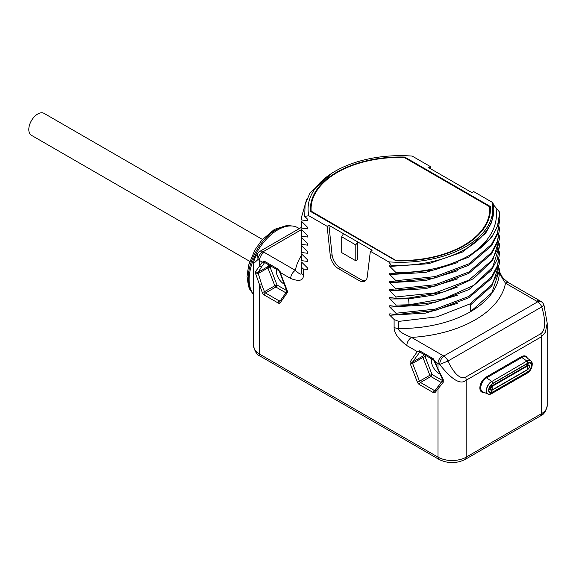 <?xml version="1.0" encoding="UTF-8"?>
<svg xmlns="http://www.w3.org/2000/svg" width="576" height="576" viewBox="0 0 576 576"><rect width="100%" height="100%" fill="white"/><g stroke="black" fill="none" stroke-linecap="round" stroke-linejoin="round"><path stroke-width="0.86" d="M543.974 305.158L547.2 323.172L545.407 332.258L541.361 336.809L466.193 380.21C460.692 385.15 451.865 379.894 439.711 364.442L447.912 361.073L541.742 306.9C547.639 326.765 543.182 331.97 540.734 333.734L465.566 377.136C462.895 378.324 456.768 379.224 447.912 361.073A6.646 3.838 60 0 0 443.844 356.011L537.674 301.838A6.646 3.838 60 0 1 541.742 306.9L543.974 305.158A6.646 6.646 0 0 0 541.584 301.889A6.646 4.248 -54 0 0 537.674 301.838A13.291 7.668 0 0 0 536.666 301.183L505.476 283.176A6.646 3.838 -60 0 1 508.802 282.852L508.802 282.852C504.691 279.792 502.344 277.517 501.746 276.026C499.759 272.426 498.982 270.576 499.406 270.482M430.495 166.651L412.178 156.082A92.347 53.316 0 0 0 335.124 171.266A92.347 53.316 0 0 0 308.83 215.748L327.139 226.325L330.278 255.686A11.628 6.71 -120 0 0 338.429 268.646L359.064 280.562A11.628 6.71 -120 0 0 364.882 281.138A11.628 6.71 -120 0 0 367.222 277.013L370.361 251.273L388.67 261.85A92.347 53.316 0 0 0 492.026 202.176L473.71 191.606L471.924 192.636L428.71 167.681L430.495 166.651L430.726 168.847M492.026 202.176L493.164 203.652A93.348 53.892 0 0 1 493.769 209.743A93.348 53.892 0 0 1 486.209 231.034C471.499 252.67 431.158 267.185 391.241 265.183L388.67 261.85M493.164 204.437L499.32 211.817A98.993 57.154 0 0 1 499.421 214.387A98.993 57.154 0 0 1 470.419 254.808C449.647 266.746 424.829 272.664 395.964 272.556L389.815 266.436L389.815 264.982L391.241 265.183M499.183 218.736L499.421 221.508L497.405 233.237L491.45 244.498L468.828 263.866L435.197 276.588L395.964 280.699L389.815 274.572L389.815 273.118L395.964 273.917L395.964 272.556M499.183 226.872L499.421 229.644L497.405 241.373L491.45 252.634L468.828 272.009L435.197 284.724L395.964 288.835L389.815 282.708L389.815 281.254L395.964 282.053L395.964 280.699M499.183 235.008L499.421 237.78L497.405 249.509L491.45 260.77L468.828 280.145L435.197 292.867L395.964 296.971L389.815 290.844L389.815 289.39L395.964 290.189L395.964 288.835M499.183 243.151L499.421 245.923L492.689 267.113L473.407 285.494L444.211 298.62L409.054 304.776L395.964 305.107L389.815 298.98L389.815 297.526L395.964 298.325L395.964 296.971M499.183 251.287L499.421 254.059L497.405 265.781L491.45 277.049L468.828 296.417L435.197 309.139L395.964 313.243L389.815 307.123L389.815 305.662L395.964 306.461L395.964 305.107M499.183 259.423L499.421 262.195L497.477 273.722L491.717 284.81L469.807 303.991L437.098 316.822L398.686 321.394L398.686 328.493C397.814 330.631 402.091 333.612 411.523 337.421A6.646 3.838 120 0 0 406.822 345.564L417.312 351.619L419.616 350.827L433.447 358.819L435.211 361.951L438.012 363.564A19.93 11.506 0 0 0 439.711 364.442A6.646 3.37 -65.4 0 1 443.844 356.011A13.291 7.668 0 0 1 442.706 355.428A6.646 3.838 120 0 0 438.012 363.564L438.012 369.158L443.239 379.57L443.239 382.284L435.211 392.328A3.319 1.915 60 0 1 433.181 392.515L419.35 384.523A3.319 1.915 60 0 1 417.312 381.996L410.4 364.169A3.319 1.915 60 0 1 410.4 361.462L417.312 351.619L419.702 352.022M276.408 269.237A10.793 6.235 -120 0 0 283.918 283.961A10.793 6.235 -120 0 0 284.407 284.227M395.964 313.243L395.964 314.604L389.815 313.798L389.815 315.259L394.106 319.507L394.106 327.37C393.919 332.784 398.16 338.846 406.822 345.564M308.83 215.748L304.711 216.374L307.685 219.305L307.685 220.759L301.536 219.96L301.435 217.44L306.583 199.663M301.435 217.44L301.536 219.96M301.536 221.314L307.685 227.441L307.685 228.895L301.536 228.096L301.702 221.479M301.435 225.576L301.536 228.096M301.536 229.45L307.685 235.577L307.685 237.031L301.536 236.232L301.702 229.622M301.435 233.712L301.536 236.232M301.536 237.586L307.685 243.713L307.685 245.167L301.536 244.368L301.702 237.758M301.435 241.848L301.536 244.368M301.536 245.722L307.685 251.849L307.685 253.303L301.536 252.504L301.702 245.894M301.435 249.991L301.536 252.504M301.536 253.865L307.685 259.985L307.685 261.446L301.536 260.64L301.702 254.03M301.435 258.127L301.536 260.64M301.536 262.001L307.685 268.121L307.685 269.582L303.394 268.999L301.45 267.242L301.702 262.166M301.558 255.29A105.638 60.991 0 0 0 295.373 270.367A6.646 3.838 120 0 0 290.678 278.503C299.34 281.801 303.581 280.627 303.394 274.997L303.394 268.999M301.601 229.522L263.174 251.705A6.646 4.248 126 0 0 257.969 259.517A19.93 11.506 0 0 0 259.488 260.496L262.289 262.116L264.586 261.324L278.417 269.309L280.181 272.448L287.093 290.268A3.319 1.915 60 0 1 287.093 292.982L280.181 302.825A3.319 1.915 60 0 1 278.15 303.005L264.319 295.02A3.319 1.915 60 0 1 262.282 292.493L255.737 274.025L255.737 271.318L259.488 266.098A1.663 1.31 35.1 0 0 261.684 266.681L264.679 262.519L278.698 270.562L279.806 272.369L286.913 291.348M301.435 266.263L301.435 271.346A98.993 57.154 0 0 0 301.45 272.354C301.874 275.242 299.851 274.579 295.373 270.367L264.19 252.36A13.291 7.668 0 0 1 263.174 251.705A6.646 3.838 -120 0 0 259.855 251.374A6.646 6.646 0 0 0 257.609 253.498L257.969 259.517L253.649 263.498L253.649 345.938A19.93 11.506 180 0 0 259.488 354.074L259.488 285.278L261.684 284.515L258.235 273.514L258.235 272.153L261.684 266.681M253.649 294.689A40.529 23.4 -60 0 1 249.156 279.482A40.529 23.4 -60 0 1 266.846 238.702A40.529 23.4 -60 0 1 298.073 227.844L299.347 228.578M307.382 267.826L307.685 269.582M307.382 259.69L307.685 261.446M307.382 251.554L307.685 253.303M307.382 243.418L307.685 245.167M307.382 235.282L307.685 237.031M307.382 227.138L307.685 228.895M307.382 219.002L307.685 220.759M335.124 171.266L331.913 173.117L309.924 193.061L305.093 204.559L304.711 216.374M327.139 226.325L328.925 225.295L343.49 233.698L372.146 250.243L370.361 251.273M396.158 260.878A90.022 51.977 0 0 0 490.45 208.966A90.022 51.977 0 0 0 490.349 206.496L404.698 157.046A90.022 51.977 0 0 0 310.399 208.966A90.022 51.977 0 0 0 310.5 211.428L396.158 260.878M357.581 241.841L355.795 244.93L355.795 260.77L357.581 259.74L357.581 241.841M343.49 233.698L341.705 236.794L355.795 244.93M365.702 280.498A11.628 6.71 60 0 1 360.85 279.526L340.214 267.617A11.628 6.71 60 0 1 332.064 254.657L328.925 225.295M341.705 236.794L341.705 252.634L355.795 260.77M389.815 266.436L428.674 263.714L462.593 252L485.633 233.266L491.724 222.214L493.769 210.24M495.828 207.137C498.924 224.993 490.457 240.876 470.419 254.808M395.964 273.917L435.197 269.806L468.828 257.09L491.45 237.715L497.405 226.454L499.421 214.56M389.815 274.572L425.657 272.412L457.754 262.555M395.964 282.053L435.197 277.949L468.828 265.226L491.45 245.851L497.405 234.59L499.421 221.508M389.815 282.708L425.657 280.548L457.754 270.691M395.964 290.189L435.197 286.085L468.828 273.362L491.45 253.987L497.405 242.726L499.421 229.644M389.815 290.844L425.657 288.684L457.754 278.834M395.964 298.325L409.054 297.994L444.211 291.838L473.407 278.712L492.689 260.33L499.421 239.141L499.421 237.78M389.815 298.98L408.564 298.865L434.549 294.97L457.747 286.97M395.964 306.461L435.197 302.357L468.828 289.634L491.45 270.266L497.405 259.006L499.421 245.923M389.815 307.123L425.657 304.963L457.754 295.106M395.964 314.604L435.197 310.493L468.828 297.77L491.45 278.402L497.405 267.142L499.421 254.059M389.815 315.259L425.657 313.099L457.754 303.242M394.106 319.507L398.686 321.394M499.118 268.114L499.421 270.331L491.882 292.709L470.426 311.76L470.426 304.978L491.882 285.934L499.421 263.549L499.421 262.195M442.706 355.428L411.523 337.421A105.638 60.991 0 0 0 505.476 283.176C501.005 276.502 498.982 272.225 499.406 270.346M443.239 379.57A1.663 0.504 150.7 0 1 442.534 379.526L442.699 380.362L435.031 390.694A1.663 1.31 -144.9 0 0 435.211 392.328M443.239 382.284A1.663 1.13 -140.4 0 1 442.678 380.39M442.541 380.556L432.029 374.494L425.117 356.666A1.663 1.31 35.1 0 0 422.928 356.076L424.051 354.478M425.902 355.55L425.117 356.666L422.928 357.437A1.663 0.958 60 0 1 422.928 356.076L412.589 362.045L419.796 352.037M431.438 358.747A10.793 6.235 -120 0 0 438.948 373.464A10.793 6.235 -120 0 0 439.639 373.831M435.096 390.6A1.663 0.958 60 0 1 434.354 390.478L420.523 382.493A1.663 0.958 60 0 1 419.508 381.226L429.84 375.257L432.029 374.494A1.663 0.958 -60 0 1 430.855 376.524A1.663 0.958 60 0 1 429.84 375.257L422.928 357.437L412.589 363.398A1.663 0.958 60 0 1 412.589 362.045A1.663 1.31 35.1 0 1 410.4 361.462M490.406 210.593A90.022 51.977 0 0 0 490.349 209.75L489.787 209.426M490.349 206.496L490.349 209.75L489.535 210.636M489.6 216.094A89.359 51.588 0 0 0 489.787 212.76L489.787 208.966A89.359 51.588 0 0 0 489.708 206.806L404.165 157.421A89.359 51.588 0 0 0 311.069 208.966A89.359 51.588 0 0 0 311.148 211.118L311.148 211.802M311.148 211.118L396.691 260.892M311.4 204.487A90.022 51.977 0 0 0 310.45 210.593M404.698 157.046L404.698 157.723M396.691 260.51A89.359 51.588 0 0 0 489.787 208.966M255.737 271.318A1.663 1.447 28.4 0 0 258.235 272.153L267.898 266.58L269.021 264.974M255.737 274.025L258.235 273.514L267.898 267.934A1.663 0.958 60 0 1 267.898 266.58A1.663 1.31 35.1 0 1 270.094 267.163L267.898 267.934L274.81 285.754L277.006 284.983A1.663 0.958 -60 0 1 275.832 287.021A1.663 0.958 60 0 1 274.81 285.754L264.478 291.722L261.684 284.515M249.761 261.36L31.421 135.302A12.658 7.308 -60 0 1 28.8 129.506A12.658 7.308 -60 0 1 34.322 116.77A12.658 7.308 -60 0 1 44.078 113.378L262.418 239.436M492.509 389.873L527.717 369.403A4.982 2.88 60 0 1 527.364 367.416A4.982 2.88 -120 0 1 527.717 365.846L492.48 386.186A4.982 2.88 -120 0 0 492.127 387.763A4.982 2.88 60 0 0 492.48 389.743L527.717 369.403A2.174 1.26 120 0 0 529.258 366.732A2.174 1.26 120 0 0 527.717 365.846L527.501 365.328L492.271 385.675A2.657 1.534 120 0 0 490.536 388.015A2.657 1.534 120 0 0 490.939 390.146A2.657 1.534 120 0 0 492.271 390.01L492.48 389.743A2.174 1.26 120 0 1 490.946 388.85A2.174 1.26 120 0 1 492.48 386.186L491.062 384.977M527.738 369.518A2.657 1.534 120 0 0 529.279 367.178A2.657 1.534 120 0 0 528.833 365.198A2.657 1.534 120 0 0 527.501 365.328L525.967 364.442M488.995 388.922A2.657 1.534 120 0 0 489.276 389.182L490.939 390.146L492.437 390.031L527.674 369.684C529.618 367.69 530.006 366.192 528.833 365.198L527.17 364.241A2.657 1.534 120 0 0 526.514 364.126M527.875 364.644A3.204 1.85 120 0 0 527.285 363.679M488.887 389.585A3.204 1.85 120 0 0 489.989 389.592M531.641 361.699A7.488 4.32 120 0 0 530.906 360.842L532.217 363.42A7.409 4.277 120 0 0 527.018 361.174A3.989 2.304 60 0 1 527.868 363.132L492.631 383.479A5.602 3.233 120 0 0 488.671 390.341A5.602 3.233 120 0 0 492.631 392.63L527.868 372.283A5.602 3.233 120 0 0 531.828 365.422A5.602 3.233 120 0 0 527.868 363.132L492.631 383.645M527.328 358.106A8.906 5.141 120 0 0 521.395 356.702A0.662 0.382 -120 0 0 521.82 357.487A8.244 4.759 120 0 1 526.234 357.278L530.906 360.842A7.488 4.32 120 0 0 526.889 361.03L491.789 381.514A3.989 2.304 60 0 1 492.631 383.479L492.48 383.731A5.184 2.995 120 0 0 489.269 387.778A5.184 2.995 120 0 0 489.384 392.018A5.184 2.995 120 0 0 492.48 392.191L527.71 371.851A5.976 3.449 60 0 1 526.45 370.39M527.018 373.27A3.989 2.304 -120 0 0 527.177 373.19A3.989 2.304 -120 0 0 527.868 372.283L527.71 371.851A5.184 2.995 120 0 0 531.23 366.768A5.184 2.995 120 0 0 529.675 362.916A5.184 2.995 120 0 0 527.868 363.305M521.395 356.702L486.166 377.05A0.662 0.382 -120 0 0 486.583 377.827L521.82 357.487L526.889 361.03L491.789 381.514A7.409 4.277 120 0 0 486.562 390.175A7.409 4.277 120 0 0 491.09 393.962A7.409 4.277 120 0 0 491.789 393.61A3.989 2.304 -120 0 0 491.94 393.538A3.989 2.304 -120 0 0 492.631 392.63L492.48 392.191A5.976 3.449 60 0 1 490.781 390.053M532.217 363.42C532.375 367.567 530.698 370.822 527.177 373.19L491.09 393.962L488.203 394.114L482.782 391.853A8.244 4.759 120 0 1 481.118 385.373A8.244 4.759 120 0 1 486.583 377.827L491.659 381.377A7.488 4.32 120 0 0 486.691 388.224A7.488 4.32 120 0 0 488.203 394.114A7.488 4.32 120 0 0 489.312 394.322M486.166 377.05A8.906 5.141 120 0 0 479.959 386.662A8.906 5.141 120 0 0 484.049 392.386M465.566 377.136A6.646 3.838 -120 0 1 466.193 380.21L466.193 457.142A19.93 11.506 180 0 1 438.012 457.142L259.488 354.074A4.982 2.88 -60 0 0 260.525 356.357C256.99 354.974 254.7 351.504 253.649 345.938M547.2 323.172L547.2 405.605A19.93 11.506 180 0 1 541.361 413.748L466.193 457.142A4.982 2.88 -120 0 1 465.163 459.425C456.458 463.666 447.746 463.666 439.042 459.425A4.982 2.88 -60 0 1 438.012 457.142L438.012 388.354A1.663 1.31 -144.9 0 1 437.803 386.755M547.2 405.605C546.178 411.142 543.881 414.619 540.331 416.023A4.982 2.88 -120 0 0 541.361 413.748L541.361 336.809A6.646 3.838 -120 0 0 540.734 333.734M286.87 290.686L277.006 284.983L270.094 267.163L270.878 266.047M287.093 290.268L286.718 290.196M287.093 292.982A1.663 1.31 -144.9 0 1 286.891 291.37L280.001 301.19A1.663 1.31 -144.9 0 0 280.181 302.825M280.339 271.858L280.181 272.448L290.678 278.503M259.574 338.746A4.982 2.88 60 0 1 259.488 337.802M264.19 252.36A6.646 3.838 120 0 0 259.488 260.496L259.488 266.098L262.289 262.116L264.766 262.534M252.85 293.609A39.866 23.018 -60 0 1 251.59 261A39.866 23.018 -60 0 1 276.401 229.579A39.866 23.018 -60 0 1 291.888 225.994M303.394 274.997A6.646 3.838 0 0 1 301.45 272.354L301.45 267.242M359.064 280.562L360.85 279.526M338.429 268.646L340.214 267.617M330.278 255.686L332.064 254.657M409.054 304.776L408.564 298.03M499.421 270.331L499.421 271.346A98.993 57.154 0 0 1 470.426 311.76A98.993 57.154 0 0 1 398.686 328.493A6.646 3.838 180 0 1 394.106 327.37M419.616 350.827A1.663 0.958 120 0 0 419.882 352.073M433.447 358.819A1.663 0.958 120 0 0 433.714 360.058L442.534 379.526M437.638 369.086L435.37 361.368M433.181 392.515A1.663 0.958 -60 0 1 434.354 390.478L435.751 389.671M419.35 384.523A1.663 0.958 -60 0 1 420.523 382.493L430.855 376.524L441.05 382.406M417.312 381.996L419.508 381.226L412.589 363.398L410.4 364.169M536.666 301.183A6.646 3.838 -60 0 1 539.986 300.852L508.802 282.852M264.586 261.324A1.663 0.958 120 0 0 264.852 262.57M278.417 269.309A1.663 0.958 120 0 0 278.683 270.554M264.319 295.02A1.663 0.958 -60 0 1 265.493 292.99A1.663 0.958 60 0 1 264.478 291.722L262.282 292.493M278.15 303.005A1.663 0.958 -60 0 1 279.324 300.974L265.493 292.99L275.832 287.021L285.876 292.824M280.066 301.097A1.663 0.958 60 0 1 279.324 300.974L280.721 300.168M489.384 392.018C488.182 389.57 489.247 386.806 492.574 383.717L527.81 363.377L529.675 362.916M257.609 253.498L255.802 256.522C254.196 259.74 253.483 262.066 253.649 263.498M253.339 294.293L249.926 289.714L248.479 286.322L247.046 276.415L248.645 265.111L254.938 249.905L261.698 240.264L274.406 229.385L287.093 225.403L292.73 226.073M301.435 227.369L259.855 251.374M419.724 352.015L433.728 360.065M539.986 300.852L541.584 301.889M311.069 211.752L311.069 208.966M439.042 459.425L260.525 356.357M540.331 416.023L465.163 459.425"/></g></svg>
